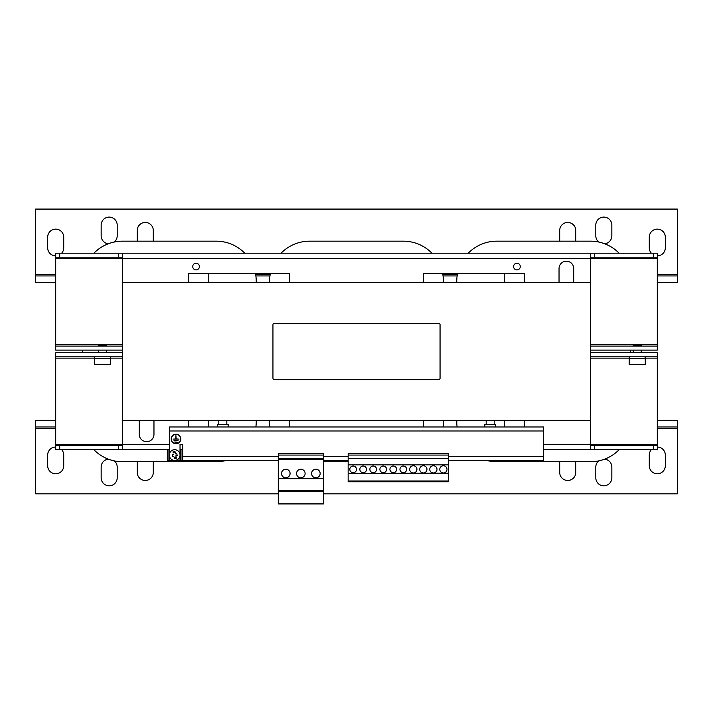 <?xml version="1.0" encoding="UTF-8"?>
<svg xmlns="http://www.w3.org/2000/svg" width="713" height="713" viewBox="0 0 713 713"><rect width="100%" height="100%" fill="white"/><g stroke="black" fill="none" stroke-linecap="round" stroke-linejoin="round"><path stroke-width="1.07" d="M108.278 459.119A8.021 8.021 0 0 0 101.157 467.095L101.157 477.79A8.021 8.021 0 0 0 109.178 485.811A8.021 8.021 0 0 0 117.199 477.79L117.199 467.095A8.021 8.021 0 0 0 114.249 460.874M55.703 447.042A8.021 8.021 0 0 0 47.682 455.063L47.682 465.758A8.021 8.021 0 0 0 55.703 473.78A8.021 8.021 0 0 0 63.724 465.758L63.724 455.063A8.021 8.021 0 0 0 61.683 449.716M651.317 449.716A8.021 8.021 0 0 0 649.276 455.063L649.276 465.758A8.021 8.021 0 0 0 657.297 473.78A8.021 8.021 0 0 0 665.318 465.758L665.318 455.063A8.021 8.021 0 0 0 657.297 447.042M598.751 460.874A8.021 8.021 0 0 0 595.801 467.095L595.801 477.79A8.021 8.021 0 0 0 603.822 485.811A8.021 8.021 0 0 0 611.843 477.79L611.843 467.095A8.021 8.021 0 0 0 604.722 459.119M604.722 243.784A8.021 8.021 0 0 0 611.843 235.816L611.843 225.121A8.021 8.021 0 0 0 603.822 217.1A8.021 8.021 0 0 0 595.801 225.121L595.801 235.816A8.021 8.021 0 0 0 598.751 242.028M61.683 253.195A8.021 8.021 0 0 0 63.724 247.848L63.724 237.153A8.021 8.021 0 0 0 55.703 229.131A8.021 8.021 0 0 0 47.682 237.153L47.682 247.848A8.021 8.021 0 0 0 55.703 255.869M657.297 255.869A8.021 8.021 0 0 0 665.318 247.848L665.318 237.153A8.021 8.021 0 0 0 657.297 229.131A8.021 8.021 0 0 0 649.276 237.153L649.276 247.848A8.021 8.021 0 0 0 651.317 253.195M114.249 242.028A8.021 8.021 0 0 0 117.199 235.816L117.199 225.121A8.021 8.021 0 0 0 109.178 217.1A8.021 8.021 0 0 0 101.157 225.121L101.157 235.816A8.021 8.021 0 0 0 108.278 243.784M196.075 269.906A3.342 3.342 0 0 0 199.417 266.564A3.342 3.342 0 0 0 196.075 263.222A3.342 3.342 0 0 0 192.733 266.564A3.342 3.342 0 0 0 196.075 269.906M516.925 269.906A3.342 3.342 0 0 0 520.267 266.564A3.342 3.342 0 0 0 516.925 263.222A3.342 3.342 0 0 0 513.583 266.564A3.342 3.342 0 0 0 516.925 269.906M433.37 465.758A3.61 3.61 0 0 0 429.761 469.368A3.61 3.61 0 0 0 433.37 472.977A3.61 3.61 0 0 0 436.98 469.368A3.61 3.61 0 0 0 433.37 465.758M443.397 465.758A3.61 3.61 0 0 0 439.787 469.368A3.61 3.61 0 0 0 443.397 472.977A3.61 3.61 0 0 0 447.006 469.368A3.61 3.61 0 0 0 443.397 465.758M413.317 465.758A3.61 3.61 0 0 0 409.708 469.368A3.61 3.61 0 0 0 413.317 472.977A3.61 3.61 0 0 0 416.927 469.368A3.61 3.61 0 0 0 413.317 465.758M423.344 465.758A3.61 3.61 0 0 0 419.734 469.368A3.61 3.61 0 0 0 423.344 472.977A3.61 3.61 0 0 0 426.953 469.368A3.61 3.61 0 0 0 423.344 465.758M373.211 472.71A3.342 3.342 90 0 1 369.869 469.368A3.342 3.342 90 0 1 373.211 466.026A3.342 3.342 90 0 1 376.553 469.368A3.342 3.342 90 0 1 373.211 472.71M363.184 472.71A3.342 3.342 90 0 1 359.842 469.368A3.342 3.342 90 0 1 363.184 466.026A3.342 3.342 90 0 1 366.527 469.368A3.342 3.342 90 0 1 363.184 472.71M353.158 472.71A3.342 3.342 90 0 1 349.816 469.368A3.342 3.342 90 0 1 353.158 466.026A3.342 3.342 90 0 1 356.5 469.368A3.342 3.342 90 0 1 353.158 472.71M403.291 472.71A3.342 3.342 90 0 1 399.948 469.368A3.342 3.342 90 0 1 403.291 466.026A3.342 3.342 90 0 1 406.633 469.368A3.342 3.342 90 0 1 403.291 472.71M393.264 472.71A3.342 3.342 90 0 1 389.922 469.368A3.342 3.342 90 0 1 393.264 466.026A3.342 3.342 90 0 1 396.606 469.368A3.342 3.342 90 0 1 393.264 472.71M383.238 472.71A3.342 3.342 90 0 1 379.895 469.368A3.342 3.342 90 0 1 383.238 466.026A3.342 3.342 90 0 1 386.58 469.368A3.342 3.342 90 0 1 383.238 472.71M285.797 469.234A4.278 4.278 0 0 0 281.519 473.512A4.278 4.278 0 0 0 285.797 477.79A4.278 4.278 0 0 0 290.075 473.512A4.278 4.278 0 0 0 285.797 469.234M315.877 469.234A4.278 4.278 0 0 0 311.599 473.512A4.278 4.278 0 0 0 315.877 477.79A4.278 4.278 0 0 0 320.155 473.512A4.278 4.278 0 0 0 315.877 469.234M300.833 469.234A4.278 4.278 0 0 0 296.555 473.512A4.278 4.278 0 0 0 300.833 477.79A4.278 4.278 0 0 0 305.111 473.512A4.278 4.278 0 0 0 300.833 469.234M484.84 426.989L484.84 424.315L495.535 424.315L495.535 426.989M217.465 426.989L217.465 424.315L228.16 424.315L228.16 426.989M176.022 443.7A4.679 4.679 0 0 0 180.701 439.021A4.679 4.679 0 0 0 176.022 434.342A4.679 4.679 0 0 0 171.343 439.021A4.679 4.679 0 0 0 176.022 443.7M176.022 434.235A4.777 4.777 0 0 0 171.245 439.021A4.777 4.777 0 0 0 176.022 443.798A4.777 4.777 0 0 0 180.799 439.021A4.777 4.777 0 0 0 176.022 434.235M175.202 452.577L175.469 453.878L176.762 453.611A2.54 2.54 0 0 1 176.779 453.628L177.172 455.554L175.87 455.839L176.138 457.14A2.54 2.54 0 0 1 174.168 457.541L174.391 458.602A3.556 3.556 0 0 0 176.352 458.201L175.87 455.839L177.18 455.571L176.779 453.611L175.469 453.878L174.979 451.516A3.556 3.556 0 0 0 173.018 451.926L173.232 452.978A2.54 2.54 0 0 1 175.202 452.577L174.979 451.516M172.591 456.516L172.608 456.516A2.54 2.54 0 0 1 172.591 456.489L172.198 454.573A2.54 2.54 0 0 1 172.198 454.546L172.591 456.516L173.901 456.249M173.607 449.823A5.348 5.348 0 0 0 169.444 456.133A5.348 5.348 0 0 0 175.763 460.295A5.348 5.348 0 0 1 169.444 456.133A5.348 5.348 0 0 1 173.607 449.823A5.348 5.348 0 0 1 179.926 453.985A5.348 5.348 0 0 1 175.763 460.295A5.348 5.348 0 0 0 180.032 455.063A5.348 5.348 0 0 0 173.607 449.823A5.348 5.348 0 0 0 169.338 455.063L169.338 460.411L180.032 460.411L180.032 444.368L182.706 444.368L180.032 444.368M635.871 364.691L645.265 364.691L645.265 358.541L629.222 358.541L629.222 364.691L635.871 364.691M101.121 364.691L110.515 364.691L110.515 358.541L94.472 358.541L94.472 364.691L101.121 364.691M573.742 282.606L573.742 268.569A7.353 7.353 0 0 0 566.389 261.216A7.353 7.353 0 0 0 559.037 268.569L559.037 282.606M98.483 346.108L98.483 345.172L106.504 345.172L106.504 346.108M633.233 346.108L633.233 345.172L641.254 345.172L641.254 346.108M139.258 420.305L139.258 434.342A7.353 7.353 0 0 0 146.611 441.695A7.353 7.353 0 0 0 153.963 434.342L153.963 420.305M323.399 493.833L677.35 493.833L677.35 420.305L657.297 420.305M55.703 426.989L35.65 426.989L35.65 493.833L278.275 493.833M575.747 461.748L575.747 472.443A8.021 8.021 0 0 1 567.726 480.464A8.021 8.021 0 0 1 559.705 472.443L559.705 461.748M153.295 461.748L153.295 472.443A8.021 8.021 0 0 1 145.274 480.464A8.021 8.021 0 0 1 137.252 472.443L137.252 461.748M657.297 282.606L677.35 282.606L677.35 209.078L35.65 209.078L35.65 282.606L55.703 282.606M137.252 241.163L137.252 230.468A8.021 8.021 0 0 1 145.274 222.447A8.021 8.021 0 0 1 153.295 230.468L153.295 241.163M559.705 241.163L559.705 230.468A8.021 8.021 0 0 1 567.726 222.447A8.021 8.021 0 0 1 575.747 230.468L575.747 241.163M378.229 481.801L348.149 481.801L348.149 480.99L448.415 480.99L448.415 481.801L378.229 481.801M456.766 420.305L456.766 421.641A40.106 40.106 0 0 0 457.122 426.989M486.605 460.411A40.106 40.106 0 0 0 496.872 461.748L590.453 461.748A40.106 40.106 0 0 0 619.098 449.716M630.559 352.792L630.559 350.119M619.098 253.195A40.106 40.106 0 0 0 590.453 241.163L496.872 241.163A40.106 40.106 0 0 0 468.227 253.195M457.577 273.248A40.106 40.106 0 0 0 456.766 281.27L456.766 282.606M443.397 282.606L443.397 281.27A40.106 40.106 0 0 0 442.586 273.248M431.935 253.195A40.106 40.106 0 0 0 403.291 241.163L309.709 241.163A40.106 40.106 0 0 0 281.065 253.195M270.414 273.248A40.106 40.106 0 0 0 269.603 281.27L269.603 282.606M269.603 420.305L269.603 421.641A40.106 40.106 0 0 0 269.96 426.989M323.399 461.748L348.149 461.748M443.04 426.989A40.106 40.106 0 0 0 443.397 421.641L443.397 420.305M256.234 282.606L256.234 281.27A40.106 40.106 0 0 0 255.423 273.248M244.773 253.195A40.106 40.106 0 0 0 216.128 241.163L122.547 241.163A40.106 40.106 0 0 0 93.902 253.195M82.441 350.119L82.441 352.792M93.902 449.716A40.106 40.106 0 0 0 122.547 461.748L216.128 461.748A40.106 40.106 0 0 0 226.395 460.411M255.878 426.989A40.106 40.106 0 0 0 256.234 421.641L256.234 420.305M657.297 426.989L677.35 426.989M35.65 426.989L35.65 420.305L55.703 420.305M677.35 275.922L657.297 275.922M55.703 275.922L35.65 275.922M457.122 275.922L443.04 275.922M269.96 275.922L255.878 275.922M590.453 282.606L122.547 282.606L122.547 253.195L590.453 253.195L590.453 258.543L657.297 258.543L657.297 346.108L590.453 346.108L590.453 258.543L55.703 258.543L55.703 346.108L122.547 346.108L122.547 282.606M590.453 346.108L590.453 420.305L122.547 420.305L122.547 346.108M504.225 282.606L504.225 273.248L423.344 273.248L423.344 282.606M289.656 282.606L289.656 273.248L208.775 273.248L208.775 282.606M590.453 356.803L657.297 356.803L657.297 449.716L543.663 449.716M122.547 352.792L55.703 352.792L55.703 356.803L122.547 356.803M122.547 445.705L55.703 445.705L55.703 449.716L168.936 449.716L168.936 460.411L168.936 449.716M182.706 449.716L182.038 449.716L182.038 460.411L180.434 460.411L180.3 449.716L180.434 460.411M657.297 445.705L590.453 445.705M59.714 445.705L59.714 449.716M118.536 445.705L118.536 449.716M653.286 445.705L653.286 449.716M594.464 445.705L594.464 449.716M590.453 352.792L657.297 352.792L657.297 356.803M55.703 445.705L55.703 356.803M504.225 426.989L504.225 420.305M208.775 420.305L208.775 426.989M122.547 420.305L122.547 449.716M590.453 449.716L590.453 420.305M289.656 426.989L289.656 420.305M423.344 420.305L423.344 426.989M524.278 426.989L524.278 420.305M188.722 420.305L188.722 426.989M289.656 273.248L188.722 273.248L188.722 282.606M524.278 282.606L524.278 273.248L423.344 273.248M55.703 258.543L55.703 253.195L118.536 253.195L118.536 257.206L122.547 257.206M590.453 257.206L657.297 257.206L657.297 258.543M122.547 350.119L55.703 350.119L55.703 346.108M657.297 346.108L657.297 350.119L590.453 350.119M55.703 257.206L59.714 257.206L59.714 253.195M59.714 257.206L118.536 257.206M594.464 257.206L594.464 253.195L657.297 253.195L657.297 257.206M653.286 257.206L653.286 253.195M122.547 253.195L118.536 253.195M594.464 253.195L590.453 253.195M182.038 449.716L180.434 449.716M168.936 460.411L167.332 460.411L167.332 449.716M180.3 460.411L169.07 460.411M173.5 454.279L172.198 454.573M176.352 458.201L176.138 457.14M174.168 457.541L174.391 458.602M173.018 451.926L173.232 452.978M448.415 464.885L348.149 464.885L348.149 453.744L448.415 453.744L448.415 480.99M448.415 473.441L348.149 473.441L348.149 480.99M448.415 473.138L348.149 473.441M448.415 458.406L348.149 458.406L348.149 460.411L323.399 460.411M448.415 455.063L348.149 455.063M348.149 464.885L348.149 473.138M323.399 455.063L278.275 455.063L278.275 453.744L323.399 453.744L323.399 490.651L278.275 490.651L278.275 503.922L323.399 503.922L323.399 491.489L278.275 491.489M323.399 478.655L278.275 478.655L278.275 490.651M323.399 478.352L278.275 478.655M323.399 459.742L278.275 459.742L278.275 478.352M323.399 458.406L278.275 458.406L278.275 459.742M278.275 455.063L278.275 458.406M323.399 490.651L323.399 491.489M174.685 442.024L177.359 442.229L174.685 442.024M178.027 440.42L174.017 440.625L178.027 440.42M175.924 435.679L175.924 438.914L173.018 439.119L179.034 439.119L176.12 438.914L175.924 435.679M448.415 456.4L543.663 456.4L543.663 426.989L169.338 426.989L169.338 455.063M278.275 460.411L182.706 460.411L182.706 444.368M543.663 456.4L543.663 460.411L448.415 460.411M272.945 378.193A1.337 1.337 0 0 0 274.282 379.53L438.718 379.53A1.337 1.337 0 0 0 440.055 378.193L440.055 324.718A1.337 1.337 0 0 0 438.718 323.381L274.282 323.381A1.337 1.337 0 0 0 272.945 324.718L272.945 378.193M35.65 428.326L55.703 428.326M657.297 428.326L677.35 428.326M677.35 274.585L657.297 274.585M457.327 274.585L442.835 274.585M270.165 274.585L255.673 274.585M55.703 274.585L35.65 274.585M657.297 344.771L590.453 344.771M122.547 344.771L55.703 344.771M590.453 358.14L629.356 358.14M645.131 358.14L657.297 358.14M55.703 358.14L94.606 358.14M110.381 358.14L122.547 358.14M657.297 444.368L543.663 444.368M169.338 444.368L55.703 444.368M543.663 431L169.338 431M182.706 456.4L278.275 456.4M323.399 456.4L348.149 456.4M226.823 424.315L226.823 420.305M494.198 424.315L494.198 420.305M106.504 352.792L106.504 350.119M641.254 352.792L641.254 350.119M633.233 352.792L633.233 350.119M98.483 352.792L98.483 350.119M94.606 356.803L94.606 358.541M110.381 356.803L110.381 358.541M629.356 356.803L629.356 358.541M645.131 356.803L645.131 358.541M486.177 424.315L486.177 420.305M218.802 424.315L218.802 420.305"/></g></svg>
